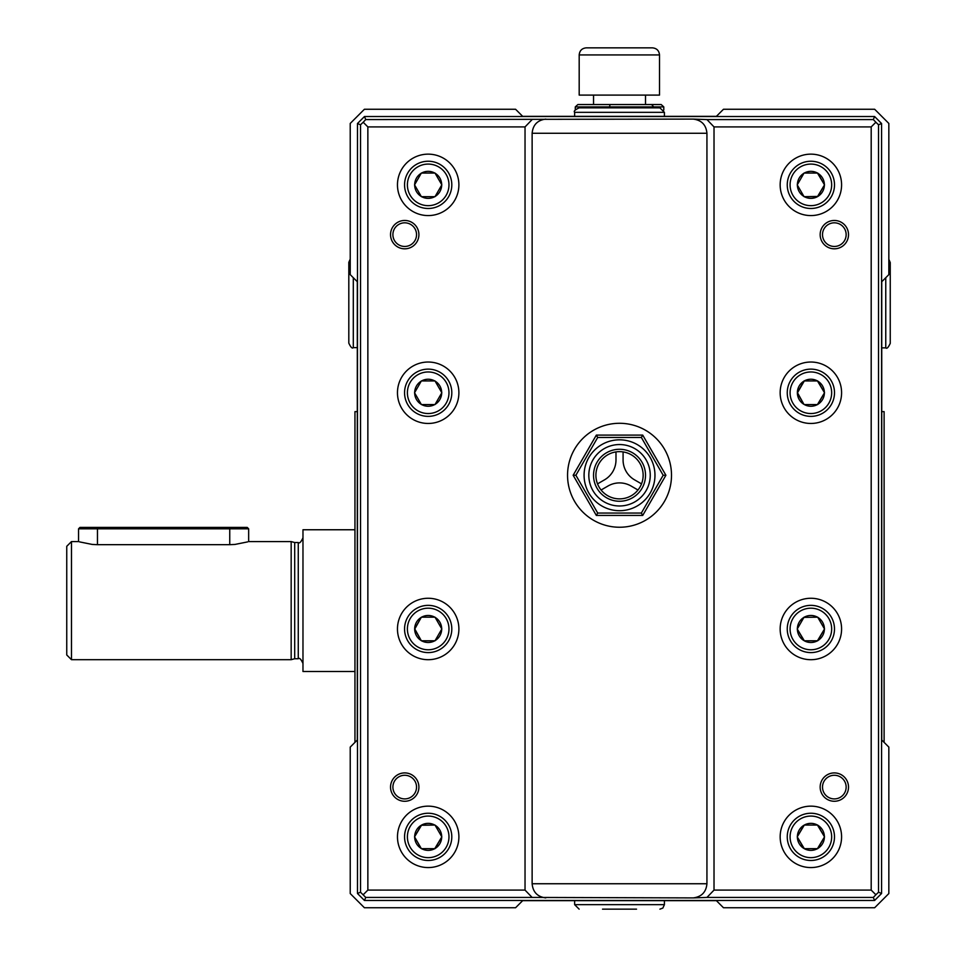 <?xml version="1.0" encoding="UTF-8"?>
<svg xmlns="http://www.w3.org/2000/svg" width="957" height="957" viewBox="0 0 957 957"><rect width="100%" height="100%" fill="white"/><g stroke="black" fill="none" stroke-linecap="round" stroke-linejoin="round"><path stroke-width="1.44" d="M350.226 893.563L364.402 907.738L515.584 907.738L522.678 900.645L716.386 900.645L723.468 907.738L874.662 907.738L888.838 893.563L888.838 747.094L881.744 740.012L881.744 281.717L888.838 274.635L888.838 123.441L874.662 109.265L723.468 109.265L716.386 116.359L522.678 116.359L515.584 109.265L364.402 109.265L350.226 123.441L350.226 274.635L357.308 281.717L357.308 740.012L350.226 747.094L350.226 893.563M421.236 173.277L421.618 173.05A13.518 13.518 0 0 1 434.741 173.05L435.136 173.277A13.518 13.518 0 0 1 441.691 184.641L441.691 185.084A13.518 13.518 0 0 1 435.136 196.448L434.741 196.675A13.518 13.518 0 0 1 421.618 196.675L421.236 196.448A13.518 13.518 0 0 1 414.668 185.084L414.668 184.641A13.518 13.518 0 0 1 421.236 173.277L414.668 184.641M435.004 173.05L441.823 184.868L435.004 196.675L421.367 196.675L414.548 184.868L421.367 173.05M881.744 411.642L884.112 411.642L884.112 742.369M641.357 437.469L642.721 435.1L665.905 475.258L642.721 515.428L641.357 513.06L663.177 475.258L641.357 437.469L597.706 437.469L575.887 475.258L597.706 513.06L641.357 513.06M357.475 893.491L364.473 900.477L874.59 900.477L881.576 893.491L881.576 123.513L874.59 116.527L364.473 116.527L357.475 123.513L357.475 893.491L360.526 892.223L365.73 897.427L532.116 897.427L525.034 890.094L525.034 126.91L367.859 126.91L363.193 122.245L365.73 119.577L693.251 119.099C701.589 120.175 706.146 124.9 706.936 133.262L706.936 883.742C706.146 892.103 701.589 896.829 693.251 897.905L532.116 897.427M881.576 893.491L878.526 892.223L875.87 894.759L871.193 890.094L714.018 890.094L706.948 897.427L873.322 897.427L875.87 894.759M873.322 897.427L874.59 900.477M874.59 116.527L873.322 119.577L706.948 119.577L714.018 126.91L714.018 890.094M714.018 126.91L871.193 126.91L875.87 122.245L873.322 119.577M875.87 122.245L878.526 124.781L881.576 123.513M404.56 184.868A23.626 23.626 0 0 1 439.993 164.401A23.626 23.626 0 0 1 439.993 205.324A23.626 23.626 0 0 1 404.56 184.868M354.951 742.369L354.951 411.642L357.308 411.642M878.526 892.223L878.526 124.781M803.928 173.277L804.311 173.05A13.518 13.518 0 0 1 817.445 173.05L824.515 184.868L817.445 196.675A13.518 13.518 0 0 1 804.311 196.675L803.928 196.448A13.518 13.518 0 0 1 797.372 185.084L797.372 184.641A13.518 13.518 0 0 1 803.928 173.277L797.372 184.641M817.697 173.05L817.828 173.277A13.518 13.518 0 0 1 824.384 184.641L824.384 185.084A13.518 13.518 0 0 1 817.828 196.448L804.059 196.675L797.241 184.868L804.059 173.05M797.372 392.968L803.928 404.333A13.518 13.518 0 0 1 797.372 392.968L804.311 380.934A13.518 13.518 0 0 1 817.445 380.934L824.515 392.753L817.445 404.56A13.518 13.518 0 0 1 804.311 404.56L817.697 404.56L824.384 392.968A13.518 13.518 0 0 1 817.828 404.333M797.372 185.084L803.928 196.448M803.928 404.333L797.372 392.526A13.518 13.518 0 0 1 803.928 381.161L804.059 380.934M824.384 184.641L817.828 173.277M804.311 173.05L817.445 173.05M817.828 196.448L824.384 185.084M804.311 196.675L817.445 196.675M354.951 671.503L302.974 671.503L302.974 529.759L354.951 529.759M579.188 54.932L579.188 95.102L659.505 95.102L659.505 54.932C659.086 50.637 656.729 48.269 652.423 47.85L586.27 47.85C581.964 48.269 579.607 50.637 579.188 54.932L659.505 54.932M421.236 381.161L421.618 380.934A13.518 13.518 0 0 1 434.741 380.934L435.136 381.161A13.518 13.518 0 0 1 441.691 392.526L441.691 392.968A13.518 13.518 0 0 1 435.136 404.333L434.741 404.56A13.518 13.518 0 0 1 421.618 404.56L421.236 404.333A13.518 13.518 0 0 1 414.668 392.968L414.668 392.526A13.518 13.518 0 0 1 421.236 381.161L414.668 392.526M435.004 380.934L441.823 392.753L435.004 404.56L421.367 404.56L414.548 392.753L421.367 380.934M71.476 659.684L71.476 541.578L66.751 546.303L66.751 654.971L71.476 659.684L291.167 659.684L291.167 541.578L248.653 541.578L248.653 528.814L247.229 527.403L97.458 527.403L97.458 544.677C73.079 541.291 73.079 541.291 97.458 544.677L92.243 544.437M79.563 541.889L92.171 544.425M234.944 544.437L229.752 544.677C254.131 541.291 254.131 541.291 229.752 544.677L97.458 544.677M235.027 544.425L247.648 541.889M71.476 541.578L78.558 541.578L78.558 528.814L79.981 527.403L247.229 527.403M302.974 537.798C300.976 542.14 299.409 543.72 298.261 542.523L298.261 658.739L294.696 658.739L294.696 542.523L291.167 541.578M348.815 285.736L348.815 319.758M841.586 184.868A30.708 30.708 0 0 0 795.518 158.264A30.708 30.708 0 0 0 795.518 211.461A30.708 30.708 0 0 0 841.586 184.868M841.586 392.753A30.708 30.708 0 0 0 795.518 366.148A30.708 30.708 0 0 0 795.518 419.345A30.708 30.708 0 0 0 841.586 392.753M841.586 628.976A30.708 30.708 0 0 0 795.518 602.384A30.708 30.708 0 0 0 795.518 655.581A30.708 30.708 0 0 0 841.586 628.976M458.893 628.976A30.708 30.708 0 0 0 412.826 602.384A30.708 30.708 0 0 0 412.826 655.581A30.708 30.708 0 0 0 458.893 628.976M545.801 897.905C537.475 896.829 532.917 892.103 532.128 883.742L532.128 133.262C532.917 124.9 537.475 120.175 545.801 119.099M532.116 119.577L525.034 126.91M458.893 836.861A30.708 30.708 0 0 0 412.826 810.268A30.708 30.708 0 0 0 412.826 863.453A30.708 30.708 0 0 0 458.893 836.861M671.503 475.258A51.965 51.965 0 0 0 593.543 430.255A51.965 51.965 0 0 0 593.543 520.273A51.965 51.965 0 0 0 671.503 475.258M841.586 836.861A30.708 30.708 0 0 0 795.518 810.268A30.708 30.708 0 0 0 795.518 863.453A30.708 30.708 0 0 0 841.586 836.861M458.893 184.868A30.708 30.708 0 0 0 412.826 158.264A30.708 30.708 0 0 0 412.826 211.461A30.708 30.708 0 0 0 458.893 184.868M458.893 392.753A30.708 30.708 0 0 0 412.826 366.148A30.708 30.708 0 0 0 412.826 419.345A30.708 30.708 0 0 0 458.893 392.753M525.034 890.094L367.859 890.094L367.859 126.91M418.903 234.632A14.176 14.176 0 0 0 397.633 222.359A14.176 14.176 0 0 0 397.633 246.918A14.176 14.176 0 0 0 418.903 234.632M418.903 787.085A14.176 14.176 0 0 0 397.633 774.811A14.176 14.176 0 0 0 397.633 799.37A14.176 14.176 0 0 0 418.903 787.085M421.367 640.795L414.668 628.761A13.518 13.518 0 0 1 421.236 617.385L421.618 617.169A13.518 13.518 0 0 1 434.741 617.169L435.136 617.385A13.518 13.518 0 0 1 441.691 628.761L441.691 629.204A13.518 13.518 0 0 1 435.136 640.568L434.741 640.795A13.518 13.518 0 0 1 421.618 640.795L421.236 640.568A13.518 13.518 0 0 1 414.668 629.204L421.367 617.169M414.668 629.204L421.236 640.568M636.537 107.854L602.527 107.854M653.655 107.854L653.655 106.909L575.277 106.909L577.884 104.54L661.179 104.54L663.787 106.909L653.655 106.909L651.645 104.54M664.409 116.359L664.409 112.34L659.923 107.854L579.141 107.854C574.978 109.804 573.482 111.311 574.643 112.34L574.643 116.359M350.226 259.084L348.815 262.35L348.815 343.144C350.764 347.307 352.26 348.803 353.3 347.63L357.308 347.63M663.787 106.909L663.787 110.043M575.277 106.909L575.277 110.043M610.004 104.54L609.406 107.854M615.985 451.907A23.626 23.626 0 0 0 601.08 490.008A23.626 23.626 0 0 0 641.525 483.871A23.626 23.626 0 0 0 615.985 451.907L615.985 459.659A22.992 22.992 0 0 1 604.74 479.708L597.527 483.871A23.626 23.626 0 0 1 595.912 475.258M665.905 475.258L663.177 475.258M584.093 475.258A35.433 35.433 0 0 0 637.242 505.954A35.433 35.433 0 0 0 637.242 444.574A35.433 35.433 0 0 0 584.093 475.258M623.079 451.907L623.079 460.233A22.992 22.992 0 0 0 634.814 479.995L641.525 483.871A23.626 23.626 0 0 0 643.152 475.258M890.249 262.589L890.249 343.372L890.249 262.589L888.838 259.311M637.984 490.008L630.783 485.845A22.992 22.992 0 0 0 607.791 486.132L601.08 490.008M848.512 787.085A14.176 14.176 0 0 0 827.255 774.811A14.176 14.176 0 0 0 827.255 799.37A14.176 14.176 0 0 0 848.512 787.085M846.144 787.085A11.807 11.807 0 0 0 828.427 776.857A11.807 11.807 0 0 0 828.427 797.325A11.807 11.807 0 0 0 846.144 787.085M597.706 513.06L596.343 515.428L573.159 475.258L575.887 475.258M597.706 437.469L596.343 435.1L642.721 435.1M573.159 475.258L596.343 435.1M642.721 515.428L596.343 515.428M787.252 184.868A23.626 23.626 0 0 1 822.685 164.401A23.626 23.626 0 0 1 822.685 205.324A23.626 23.626 0 0 1 787.252 184.868M803.928 617.385L797.372 628.761A13.518 13.518 0 0 1 803.928 617.385L817.697 617.169L824.515 628.976L817.445 640.795A13.518 13.518 0 0 1 804.311 640.795L817.445 640.795M797.372 629.204L803.928 640.568A13.518 13.518 0 0 1 797.372 629.204L797.372 628.761M804.311 640.795L797.241 628.976L804.059 617.169M804.311 617.169A13.518 13.518 0 0 1 817.445 617.169M804.311 848.68L797.241 836.861L804.311 825.054A13.518 13.518 0 0 1 817.445 825.054L824.515 836.861L817.445 848.68A13.518 13.518 0 0 1 804.311 848.68L817.445 848.68M817.697 617.169L817.828 617.385A13.518 13.518 0 0 1 824.384 628.761L824.384 629.204A13.518 13.518 0 0 1 817.828 640.568L817.697 640.795M817.828 640.568L824.384 629.204M824.384 628.761L817.828 617.385M797.372 837.088L803.928 848.452A13.518 13.518 0 0 1 797.372 837.088L797.372 836.645A13.518 13.518 0 0 1 803.928 825.269L797.372 836.645M421.236 825.269L435.004 825.054L441.823 836.861L434.741 848.68A13.518 13.518 0 0 1 421.618 848.68L421.236 848.452A13.518 13.518 0 0 1 414.668 837.088L414.668 836.645A13.518 13.518 0 0 1 421.236 825.269L414.668 836.645M421.367 848.68L414.548 836.861L421.618 825.054A13.518 13.518 0 0 1 434.741 825.054L435.136 825.269A13.518 13.518 0 0 1 441.691 836.645L441.691 837.088A13.518 13.518 0 0 1 435.136 848.452L435.004 848.68M414.668 837.088L421.236 848.452M435.004 617.169L441.823 628.976L435.004 640.795M414.668 185.084L421.236 196.448M441.691 836.645L435.136 825.269M421.618 825.054L434.741 825.054M435.136 848.452L441.691 837.088M421.618 848.68L434.741 848.68M787.252 392.753A23.626 23.626 0 0 1 822.685 372.285A23.626 23.626 0 0 1 822.685 413.209A23.626 23.626 0 0 1 787.252 392.753M787.252 628.976A23.626 23.626 0 0 1 822.685 608.52A23.626 23.626 0 0 1 822.685 649.432A23.626 23.626 0 0 1 787.252 628.976A23.626 23.626 0 0 1 822.685 608.52A23.626 23.626 0 0 1 822.685 649.432A23.626 23.626 0 0 1 787.252 628.976M404.56 392.753A23.626 23.626 0 0 1 439.993 372.285A23.626 23.626 0 0 1 439.993 413.209A23.626 23.626 0 0 1 404.56 392.753A23.626 23.626 0 0 1 439.993 372.285A23.626 23.626 0 0 1 439.993 413.209A23.626 23.626 0 0 1 404.56 392.753M421.618 380.934L434.741 380.934M414.668 392.968L421.236 404.333M441.691 392.526L435.136 381.161M435.136 404.333L441.691 392.968M421.618 404.56L434.741 404.56M602.527 909.15L636.537 909.15M360.526 892.223L360.526 124.781L363.193 122.245M367.859 890.094L363.193 894.759M416.534 234.632A11.807 11.807 0 0 0 398.818 224.405A11.807 11.807 0 0 0 398.818 244.872A11.807 11.807 0 0 0 416.534 234.632M416.534 787.085A11.807 11.807 0 0 0 398.818 776.857A11.807 11.807 0 0 0 398.818 797.325A11.807 11.807 0 0 0 416.534 787.085M693.251 119.099L706.948 119.577M365.73 119.577L364.473 116.527M364.473 900.477L365.73 897.427M706.948 897.427L693.251 897.905M360.526 124.781L357.475 123.513M404.56 836.861A23.626 23.626 0 0 1 439.993 816.405A23.626 23.626 0 0 1 439.993 857.316A23.626 23.626 0 0 1 404.56 836.861A23.626 23.626 0 0 1 439.993 816.405A23.626 23.626 0 0 1 439.993 857.316A23.626 23.626 0 0 1 404.56 836.861M404.56 628.976A23.626 23.626 0 0 1 439.993 608.52A23.626 23.626 0 0 1 439.993 649.432A23.626 23.626 0 0 1 404.56 628.976A23.626 23.626 0 0 1 439.993 608.52A23.626 23.626 0 0 1 439.993 649.432A23.626 23.626 0 0 1 404.56 628.976M871.193 126.91L871.193 890.094M848.512 234.632A14.176 14.176 0 0 0 827.255 222.359A14.176 14.176 0 0 0 827.255 246.918A14.176 14.176 0 0 0 848.512 234.632M846.144 234.632A11.807 11.807 0 0 0 828.427 224.405A11.807 11.807 0 0 0 828.427 244.872A11.807 11.807 0 0 0 846.144 234.632M421.236 617.385L414.668 628.761M421.618 617.169L434.741 617.169M441.691 628.761L435.136 617.385M435.136 640.568L441.691 629.204M421.618 640.795L434.741 640.795M421.618 173.05L434.741 173.05M441.691 184.641L435.136 173.277M435.136 196.448L441.691 185.084M421.618 196.675L434.741 196.675M787.252 836.861A23.626 23.626 0 0 1 822.685 816.405A23.626 23.626 0 0 1 822.685 857.316A23.626 23.626 0 0 1 787.252 836.861A23.626 23.626 0 0 1 822.685 816.405A23.626 23.626 0 0 1 822.685 857.316A23.626 23.626 0 0 1 787.252 836.861M817.697 825.054L817.828 825.269A13.518 13.518 0 0 1 824.384 836.645L824.384 837.088A13.518 13.518 0 0 1 817.828 848.452L817.697 848.68M817.697 380.934L817.828 381.161A13.518 13.518 0 0 1 824.384 392.526L824.384 392.968M804.311 825.054L817.445 825.054M824.384 836.645L817.828 825.269M817.828 848.452L824.384 837.088M803.928 381.161L797.372 392.526M804.311 380.934L817.445 380.934M824.384 392.526L817.828 381.161M804.311 404.56L817.445 404.56M579.141 909.15L574.643 904.664L574.643 900.645M407.395 184.868A20.791 20.791 0 0 1 438.581 166.865A20.791 20.791 0 0 1 438.581 202.872A20.791 20.791 0 0 1 407.395 184.868M588.818 475.258A30.708 30.708 0 0 0 634.886 501.863A30.708 30.708 0 0 0 634.886 448.666A30.708 30.708 0 0 0 588.818 475.258M593.543 475.258A25.983 25.983 0 0 0 632.517 497.772A25.983 25.983 0 0 0 632.517 452.757A25.983 25.983 0 0 0 593.543 475.258M790.087 184.868A20.791 20.791 0 0 1 821.273 166.865A20.791 20.791 0 0 1 821.273 202.872A20.791 20.791 0 0 1 790.087 184.868M353.3 277.697L353.3 347.63M78.558 528.814L248.653 528.814M229.752 544.677L229.752 527.403M706.936 883.742L532.128 883.742M532.128 133.262L706.936 133.262M407.395 628.976A20.791 20.791 0 0 1 438.581 610.973A20.791 20.791 0 0 1 438.581 646.98A20.791 20.791 0 0 1 407.395 628.976M664.409 112.34L574.643 112.34M881.744 347.87L885.763 347.87L885.763 277.697M790.087 628.976A20.791 20.791 0 0 1 821.273 610.973A20.791 20.791 0 0 1 821.273 646.98A20.791 20.791 0 0 1 790.087 628.976M407.395 836.861A20.791 20.791 0 0 1 438.581 818.857A20.791 20.791 0 0 1 438.581 854.864A20.791 20.791 0 0 1 407.395 836.861M790.087 392.753A20.791 20.791 0 0 1 821.273 374.749A20.791 20.791 0 0 1 821.273 410.756A20.791 20.791 0 0 1 790.087 392.753M407.395 392.753A20.791 20.791 0 0 1 438.581 374.749A20.791 20.791 0 0 1 438.581 410.756A20.791 20.791 0 0 1 407.395 392.753M790.087 836.861A20.791 20.791 0 0 1 821.273 818.857A20.791 20.791 0 0 1 821.273 854.864A20.791 20.791 0 0 1 790.087 836.861M574.643 904.664L664.409 904.664L664.409 900.645M294.696 658.739L291.167 659.684M298.261 658.739C299.409 657.543 300.976 659.122 302.974 663.464M298.261 542.523L294.696 542.523M593.543 95.102L593.543 104.54M645.52 95.102L645.52 104.54M885.763 347.87C886.804 349.03 888.299 347.535 890.249 343.372M664.409 904.664L662.842 908.073L659.923 909.15"/></g></svg>
